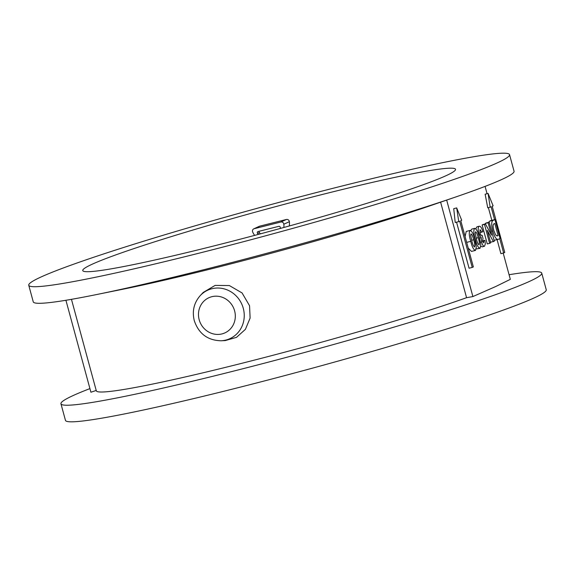 <?xml version="1.0" encoding="UTF-8"?>
<svg xmlns="http://www.w3.org/2000/svg" width="575" height="575" viewBox="0 0 575 575"><rect width="100%" height="100%" fill="white"/><g stroke="black" fill="none" stroke-linecap="round" stroke-linejoin="round"><path stroke-width="0.86" d="M249.564 305.763L250.111 318.083L245.41 329.338L236.505 337.353L225.22 340.58L221.095 340.774A26.644 25.142 65.3 0 0 243.275 308.293A26.644 25.142 65.3 0 0 224.811 289.06A26.644 25.142 65.3 0 0 200.294 295.55L203.219 292.438L215.122 285.401L229.368 285.559L242.089 292.963L249.564 305.763M92 264.306A193.135 11.148 -15.2 0 0 82.764 270.588A193.135 11.148 -15.2 0 0 241.213 238.927A193.135 11.148 -15.2 0 0 446.293 175.583A193.135 11.148 -15.2 0 0 455.529 169.309A193.135 11.148 -15.2 0 0 297.081 200.963A193.135 11.148 -15.2 0 0 92 264.306M28.75 285.257L33.257 301.853A249.112 14.382 -15.2 0 0 95.73 294.723A249.112 14.382 -15.2 0 0 456.564 196.693A249.112 14.382 -15.2 0 0 502.14 179.321A249.112 14.382 -15.2 0 0 514.05 171.221L509.543 154.632A249.112 14.382 -15.2 0 0 305.174 195.464A249.112 14.382 -15.2 0 0 40.66 277.164A249.112 14.382 -15.2 0 0 28.75 285.257A249.112 14.382 -15.2 0 0 233.119 244.432A249.112 14.382 -15.2 0 0 497.627 162.725A249.112 14.382 -15.2 0 0 509.543 154.632M89.923 388.607A249.112 14.382 -15.2 0 0 72.86 395.679A249.112 14.382 -15.2 0 0 60.95 403.779L65.457 420.368A249.112 14.382 -15.2 0 0 269.826 379.536A249.112 14.382 -15.2 0 0 534.34 297.836A249.112 14.382 -15.2 0 0 546.25 289.743L541.743 273.147A249.112 14.382 -15.2 0 0 509.076 274.721M60.95 403.779A249.112 14.382 -15.2 0 0 265.319 362.947A249.112 14.382 -15.2 0 0 529.827 281.247A249.112 14.382 -15.2 0 0 541.743 273.147M503.197 253.093L510.327 279.349L495.715 286.522L472.887 296.563L446.674 200.086M65.924 300.279L90.907 392.222L96.291 390.432M471.773 229.087L474.77 228.318L471.773 229.087L470.81 230.489M476.251 248.953L480.039 248.299C478.199 247.868 476.618 244.849 475.302 239.257C473.628 233.845 473.39 230.216 474.598 228.376C476.409 228.735 477.969 231.689 479.277 237.231L480.844 245.029L480.039 248.299M485.077 186.393L487.068 193.725M491.625 231.222L492.746 230.942C491.129 224.329 491.409 220.75 493.587 220.189L494.938 219.571L490.554 220.663A425.644 24.567 164.8 0 1 489.605 221.188L488.52 222.381M494.105 240.343L498.755 239.143C496.707 240.292 494.701 237.561 492.746 230.942M489.181 222.216L494.335 241.177L493.379 241.622L487.305 230.374L490.691 242.851L489.634 243.34L484.481 224.379L485.444 223.934L491.496 235.146L488.118 222.705L489.181 222.216L486.234 222.956A425.644 24.567 164.8 0 1 485.357 223.395L485.559 224.149M490.489 242.104L493.379 241.622M485.444 223.934L483.007 224.545A425.644 24.567 164.8 0 1 482.123 224.969L487.277 243.929L489.634 243.34M484.89 240.328L485.343 243.879L484.517 246.244C483.474 246.488 482.475 245.079 481.512 242.025L481.225 237.691L478.817 233.342C477.897 229.396 478.019 227.039 479.198 226.263C480.484 225.997 481.713 227.801 482.885 231.675L481.821 232.163L480.06 229.691L479.888 232.889C480.671 235.002 481.433 235.8 482.159 235.29L483.014 238.452L482.518 241.32L483.597 242.837L483.827 240.817L484.89 240.328L482.626 240.889A425.644 24.567 164.8 0 1 482.432 240.982M480.858 246.308L482.195 246.826M476.876 226.845L479.378 226.198L476.876 226.845L475.841 228.764M466.232 231.423L470.221 230.41L466.232 231.423L465.089 236.541M468.23 248.091L471.486 251.412L475.496 250.391C473.649 249.96 472.075 246.941 470.76 241.349C469.078 235.937 468.841 232.307 470.048 230.467C471.859 230.834 473.419 233.781 474.727 239.322L476.301 247.121L475.496 250.391M488.096 193.466L485.142 194.206L487.737 207.791L490.166 207.187L488.096 193.466L493.12 205.828L492.193 206.252L504.757 252.475L503.643 252.978L499.761 238.682M488.383 207.632L491.841 220.347M497.08 239.624L500.897 253.668L503.643 252.978M456.687 207.913L453.732 208.653L455.213 222.518L458.749 221.634L456.687 207.913L461.711 220.275L460.783 220.699L473.34 266.915L472.233 267.425L459.677 221.21L458.749 221.634M456.557 222.18L469.063 268.223L472.233 267.425M71.458 299.338L96.298 390.777A211.593 12.212 -15.2 0 0 239.617 363.86A211.593 12.212 -15.2 0 0 466.569 297.699L440.615 202.17M466.569 297.699L472.887 296.563M95.73 294.723L123.388 289.124A211.593 12.212 -15.2 0 0 429.87 205.857L456.564 196.693M494.938 219.571L500.092 238.532L498.755 239.143M497.123 235.944L498.108 235.613L494.802 223.459L494.248 223.711C492.912 224.128 492.768 226.392 493.824 230.518L495.672 235.024L497.404 235.908M496.865 235.93L498.108 235.613M485.357 223.395L488.118 222.705M482.123 224.969L484.481 224.379M484.517 246.244L482.037 246.876M479.823 232.667L481.821 232.163M478.17 233.507L478.817 233.342M479.514 238.122L481.225 237.691M480.47 242.291L481.512 242.025M482.475 241.155L483.827 240.817M474.749 239.394L475.302 239.257M476.366 238.769C477.077 242.018 477.983 244.059 479.09 244.907C479.572 243.326 479.27 240.911 478.199 237.683C477.502 234.485 476.61 232.523 475.525 231.783L475.23 233.378L476.366 238.769M476.208 238.179L478.199 237.683M466.67 242.37L470.76 241.349M471.816 240.86C472.528 244.109 473.433 246.15 474.54 246.998C475.022 245.417 474.727 243.009 473.656 239.775C472.952 236.577 472.061 234.614 470.975 233.874L470.681 235.47L471.816 240.86M471.658 240.271L473.656 239.775M494.593 219.657L491.086 206.763L490.166 207.187M258.355 234.399A13.534 12.772 65.3 0 1 257.543 233.428A1.229 1.164 65.3 0 1 258.125 231.517L278.81 226.334A1.229 1.164 65.3 0 1 280.291 227.736A13.534 12.772 65.3 0 1 280.176 228.491M260.475 233.831A13.534 12.772 65.3 0 1 259.39 232.58A1.229 1.164 65.3 0 1 259.26 231.229M254.646 235.391A17.221 16.251 65.3 0 1 252.677 232.034A2.458 2.322 65.3 0 1 253.769 228.85L259.311 226.298A2.458 2.322 65.3 0 1 259.692 226.162L254.15 228.713L280.852 222.022A2.458 2.322 65.3 0 1 283.827 224.236A17.221 16.251 65.3 0 1 283.877 227.47M253.769 228.85A2.458 2.322 65.3 0 1 254.15 228.713M289.304 225.968A17.221 16.251 65.3 0 0 289.369 221.684A2.458 2.322 65.3 0 0 286.393 219.478L259.692 226.162M199.18 319.743A19.32 18.235 -114.7 0 0 221.957 333.917A19.32 18.235 -114.7 0 0 234.614 310.867A19.32 18.235 -114.7 0 0 211.844 296.693A19.32 18.235 -114.7 0 0 199.18 319.743M489.605 221.188L493.587 220.189M259.39 232.58L257.543 233.428M286.393 219.478L280.852 222.022M289.369 221.684L283.827 224.236M200.294 295.55C193.969 302.745 191.964 311.118 194.278 320.656C198.72 333.708 207.661 340.414 221.095 340.774"/></g></svg>
